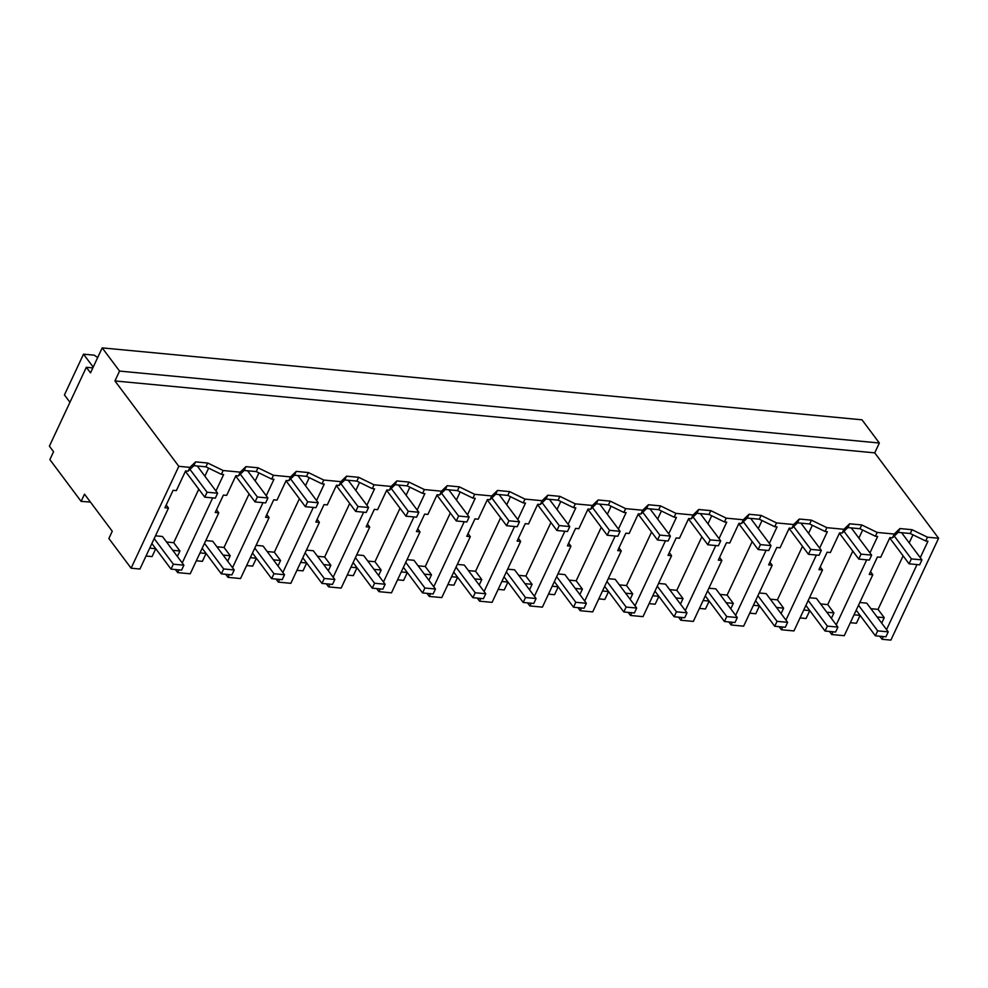 <?xml version="1.0" encoding="UTF-8"?>
<svg xmlns="http://www.w3.org/2000/svg" width="988" height="988" viewBox="0 0 988 988"><rect width="100%" height="100%" fill="white"/><g stroke="black" fill="none" stroke-linecap="round" stroke-linejoin="round"><path stroke-width="1.48" d="M92.835 367.906L86.339 367.289L90.513 372.859L102.209 347.887L861.993 419.814L879.345 443.007L874.726 452.862L938.6 538.25L927.473 537.2L925.694 540.992L927.967 541.214L920.26 557.652M938.6 538.25L890.88 640.113L882.025 639.273L883.309 636.544M886.557 629.615L917.025 564.58M927.473 537.2L912.048 529.704L910.269 533.508L925.694 540.992M829.426 631.443L831.723 634.518L844.246 635.704L872.799 574.757L869.255 574.423L877.418 556.985L880.679 557.294L889.904 537.608L892.46 537.855L898.166 532.359L910.269 533.508M879.728 636.21L882.025 639.273M912.974 534.817L909.195 542.857M903.106 555.861L878.048 609.374L884.248 617.673L877.109 616.994M881.691 623.119L884.248 617.673M912.048 529.704L899.945 528.555L894.239 534.051L877.171 532.433L861.746 524.937L849.631 523.788L843.937 529.284L835.391 528.481L826.857 527.666L811.432 520.17L799.329 519.033L793.623 524.529L776.543 522.911L761.13 515.415L749.015 514.266L743.309 519.762L734.776 518.959L726.242 518.144L710.817 510.648L698.714 509.499L693.008 514.995L684.462 514.192L675.928 513.377L660.503 505.881L648.4 504.745L642.694 510.24L625.626 508.622L610.201 501.126L598.086 499.977L592.392 505.473L575.312 503.855L559.887 496.359L547.784 495.21L542.079 500.706L524.999 499.101L509.586 491.604L497.47 490.456L491.765 495.951L474.697 494.333L459.272 486.837L447.169 485.688L441.463 491.184L424.383 489.566L408.958 482.07L396.855 480.934L391.149 486.429L374.082 484.812L358.656 477.315L346.541 476.167L340.848 481.662L332.301 480.86L323.768 480.045L308.342 472.548L296.239 471.4L290.534 476.895L282 476.093L273.454 475.277L258.041 467.781L245.926 466.645L240.22 472.141L223.152 470.523L207.727 463.026L195.624 461.878L189.918 467.373L178.816 466.324L131.095 568.186L108.878 538.497L112.262 531.26L84.499 494.148L81.115 501.373L49.869 459.605L53.562 451.726L49.4 446.156L86.339 367.289M874.726 452.862L114.941 380.948L178.816 466.324M899.945 528.555L898.166 532.359M894.239 534.051L892.46 537.855M877.171 532.433L875.38 536.237L877.653 536.447L869.959 552.897M831.723 634.518L832.995 631.789M836.243 624.861L866.711 559.826M878.048 609.374L870.897 608.694M171.035 569.125L173.345 564.197L183.904 565.198L181.594 570.125L171.035 569.125L151.88 543.511L155.758 548.711L152.066 556.59L146.014 556.022M875.368 635.79L877.677 630.863L888.237 631.863L885.927 636.791L875.368 635.79L856.201 610.189L860.091 615.376L856.398 623.267L850.347 622.699M825.054 631.036L827.364 626.108L837.923 627.108L835.613 632.036L825.054 631.036L805.899 605.422L809.777 610.621L806.085 618.5L800.033 617.932M774.74 626.269L777.05 621.341L787.621 622.341L785.312 627.269L774.74 626.269L755.585 600.655L759.476 605.854L755.783 613.746L749.731 613.165M724.439 621.514L726.748 616.574L737.307 617.574L734.998 622.514L724.439 621.514L705.271 595.9L709.162 601.087L705.469 608.979L699.418 608.41M674.125 616.747L676.434 611.819L687.006 612.819L684.696 617.747L674.125 616.747L654.97 591.133L658.86 596.332L655.155 604.211L649.104 603.643M623.823 611.98L626.133 607.052L636.692 608.052L634.382 612.98L623.823 611.98L604.656 586.366L608.546 591.565L604.854 599.457L598.802 598.876M573.509 607.225L575.819 602.297L586.378 603.298L584.069 608.225L573.509 607.225L554.354 581.611L558.232 586.81L554.54 594.69L548.488 594.121M523.195 602.458L525.505 597.53L536.076 598.53L533.767 603.458L523.195 602.458L504.041 576.844L507.931 582.043L504.238 589.935L498.187 589.354M472.894 597.691L475.203 592.763L485.763 593.763L483.453 598.691L472.894 597.691L453.727 572.089L457.617 577.276L453.924 585.168L447.873 584.6M422.58 592.936L424.889 588.008L435.449 589.009L433.139 593.936L422.58 592.936L403.425 567.322L407.315 572.521L403.61 580.401L397.559 579.833M372.278 588.169L374.576 583.241L385.147 584.241L382.838 589.169L372.278 588.169L353.111 562.555L357.001 567.754L353.309 575.646L347.257 575.065M321.964 583.414L324.274 578.474L334.833 579.474L332.524 584.414L321.964 583.414L302.81 557.8L306.688 562.987L302.995 570.879L296.943 570.311M271.651 578.647L273.96 573.719L284.532 574.72L282.222 579.647L271.651 578.647L252.496 553.033L256.386 558.232L252.693 566.112L246.642 565.544M221.349 573.88L223.659 568.952L234.218 569.953L231.908 574.88L221.349 573.88L202.182 548.266L206.072 553.465L202.379 561.357L196.328 560.776M90.439 502.077L81.115 501.373M102.209 347.887L119.56 371.08L879.345 443.007M114.941 380.948L119.56 371.08M131.095 568.186L139.925 569.026L168.479 508.079L166.194 505.029M189.918 467.373L188.128 471.177L185.571 470.93L176.358 490.616L173.098 490.307L164.922 507.746L168.479 508.079M195.624 461.878L193.833 465.681L188.128 471.177M207.727 463.026L205.949 466.83L193.833 465.681M223.152 470.523L221.374 474.326L205.949 466.83M221.374 474.326L223.646 474.536L215.94 490.974M240.22 472.141L238.441 475.944L235.885 475.697L226.66 495.383L223.399 495.074L215.236 512.513L218.78 512.846L190.227 573.793L177.704 572.608L178.976 569.878M182.224 562.95L212.692 497.903M245.926 466.645L244.147 470.449L238.441 475.944M258.041 467.781L256.25 471.585L244.147 470.449M273.454 475.277L271.675 479.081L256.25 471.585M290.534 476.895L288.755 480.699L286.187 480.464L276.973 500.138L273.713 499.829L265.55 517.267L269.094 517.601L240.541 578.548L228.018 577.363L229.29 574.633M271.675 479.081L273.948 479.304L266.254 495.741M232.538 567.705L263.006 502.67M296.239 471.4L294.461 475.203L288.755 480.699M308.342 472.548L306.564 476.352L294.461 475.203M323.768 480.045L321.989 483.848L306.564 476.352M340.848 481.662L339.057 485.466L336.5 485.219L327.275 504.905L324.027 504.596L315.851 522.034L319.396 522.368L290.855 583.315L278.32 582.13L279.604 579.4M321.989 483.848L324.262 484.058L316.555 500.508M282.852 572.472L313.307 507.437M346.541 476.167L344.763 479.97L339.057 485.466M358.656 477.315L356.878 481.119L344.763 479.97M374.082 484.812L372.291 488.615L356.878 481.119M391.149 486.429L389.371 490.233L386.814 489.986L377.589 509.672L374.329 509.363L366.165 526.789L369.71 527.135L341.156 588.082L328.634 586.897L329.906 584.155M372.291 488.615L374.563 488.825L366.869 505.263M333.154 577.227L363.621 512.192M396.855 480.934L395.077 484.725L389.371 490.233M408.958 482.07L407.18 485.874L395.077 484.725M424.383 489.566L422.605 493.37L407.18 485.874M441.463 491.184L439.685 494.988L437.116 494.753L427.903 514.427L424.642 514.118L416.467 531.556L420.024 531.89L391.47 592.837L378.935 591.651L380.219 588.922M422.605 493.37L424.877 493.592L417.171 510.03M383.468 581.994L413.935 516.959M447.169 485.688L445.378 489.492L439.685 494.988M459.272 486.837L457.493 490.641L445.378 489.492M474.697 494.333L472.919 498.137L457.493 490.641M491.765 495.951L489.986 499.755L487.43 499.508L478.204 519.194L474.944 518.885L466.781 536.323L470.325 536.657L441.784 597.604L429.249 596.419L430.533 593.689M472.919 498.137L475.191 498.347L467.485 514.797M433.769 586.761L464.237 521.726M497.47 490.456L495.692 494.259L489.986 499.755M509.586 491.604L507.795 495.408L495.692 494.259M524.999 499.101L523.22 502.904L507.795 495.408M542.079 500.706L540.3 504.51L537.731 504.275L528.518 523.961L525.258 523.652L517.095 541.078L520.639 541.412L492.086 602.371L479.563 601.173L480.835 598.444M523.22 502.904L525.493 503.114L517.798 519.552M484.083 591.516L514.55 526.481M547.784 495.21L546.006 499.014L540.3 504.51M559.887 496.359L558.109 500.163L546.006 499.014M575.312 503.855L573.534 507.659L558.109 500.163M592.392 505.473L590.602 509.277L588.045 509.03L578.82 528.716L575.572 528.407L567.396 545.845L570.953 546.179L542.4 607.126L529.864 605.94L531.149 603.211M573.534 507.659L575.806 507.881L568.1 524.319M534.397 596.283L564.852 531.248M598.086 499.977L596.307 503.781L590.602 509.277M610.201 501.126L608.423 504.93L596.307 503.781M625.626 508.622L623.836 512.426L608.423 504.93M642.694 510.24L640.916 514.044L638.359 513.797L629.134 533.483L625.873 533.174L617.71 550.612L621.254 550.946L592.701 611.893L580.178 610.708L581.45 607.978M623.836 512.426L626.108 512.636L618.414 529.074M584.698 601.05L615.166 536.002M648.4 504.745L646.621 508.548L640.916 514.044M660.503 505.881L658.724 509.685L646.621 508.548M675.928 513.377L674.149 517.181L658.724 509.685M693.008 514.995L691.23 518.799L688.661 518.564L679.448 538.238L676.187 537.929L668.024 555.367L671.568 555.701L643.015 616.648L630.48 615.462L631.764 612.733M674.149 517.181L676.422 517.403L668.715 533.841M635.012 605.805L665.48 540.769M698.714 509.499L696.923 513.303L691.23 518.799M710.817 510.648L709.038 514.452L696.923 513.303M726.242 518.144L724.463 521.948L709.038 514.452M743.309 519.762L741.531 523.566L738.975 523.319L729.749 543.005L726.489 542.696L718.325 560.134L721.87 560.468L693.329 621.415L680.794 620.229L682.078 617.5M724.463 521.948L726.736 522.158L719.029 538.608M685.314 610.572L715.781 545.537M749.015 514.266L747.237 518.07L741.531 523.566M761.13 515.415L759.34 519.219L747.237 518.07M776.543 522.911L774.765 526.715L759.34 519.219M793.623 524.529L791.845 528.333L789.276 528.086L780.063 547.772L776.803 547.463L768.639 564.889L772.184 565.235L743.631 626.182L731.108 624.996L732.38 622.255M774.765 526.715L777.037 526.925L769.343 543.363M735.628 615.326L766.095 550.291M799.329 519.033L797.551 522.825L791.845 528.333M811.432 520.17L809.654 523.973L797.551 522.825M826.857 527.666L825.079 531.47L809.654 523.973M843.937 529.284L842.147 533.088L839.59 532.853L830.365 552.527L827.117 552.218L818.941 569.656L822.498 569.99L793.944 630.937L781.409 629.751L782.694 627.022M825.079 531.47L827.351 531.692L819.645 548.13M785.942 620.094L816.397 555.058M849.631 523.788L847.852 527.592L842.147 533.088M861.746 524.937L859.968 528.741L847.852 527.592M875.38 536.237L859.968 528.741M872.799 574.757L870.527 571.706M862.66 530.05L858.893 538.102M852.805 551.094L827.734 604.607L833.946 612.906L826.795 612.227M831.39 618.365L833.946 612.906M860.091 615.376L854.04 614.808M175.407 569.533L177.704 572.608M208.641 468.139L204.874 476.179M198.786 489.184L173.715 542.696L179.927 550.995L172.777 550.316M177.371 556.454L179.927 550.995M155.758 548.711L149.707 548.13M809.777 610.621L803.726 610.041M822.498 569.99L820.213 566.951M779.112 626.688L781.409 629.751M812.346 525.283L808.579 533.335M802.491 546.327L777.42 599.84L783.632 608.139L776.494 607.459M781.076 613.597L783.632 608.139M759.476 605.854L753.424 605.286M772.184 565.235L769.911 562.184M728.811 621.921L731.108 624.996M762.044 520.528L758.278 528.568M752.189 541.572L727.119 595.085L733.318 603.384L726.18 602.705M730.774 608.83L733.318 603.384M709.162 601.087L703.11 600.519M721.87 560.468L719.597 557.417M678.497 617.154L680.794 620.229M711.731 515.761L707.964 523.813M701.875 536.805L676.805 590.318L683.017 598.617L675.866 597.938M680.46 604.076L683.017 598.617M658.86 596.332L652.809 595.752M671.568 555.701L669.284 552.663M628.183 612.399L630.48 615.462M661.429 511.006L657.65 519.046M651.561 532.05L626.503 585.551L632.703 593.85L625.565 593.183M630.146 599.308L632.703 593.85M608.546 591.565L602.495 590.997M621.254 550.946L618.982 547.895M577.881 607.632L580.178 610.708M611.115 506.239L607.348 514.279M601.26 527.283L576.189 580.796L582.401 589.095L575.251 588.416M579.845 594.554L582.401 589.095M558.232 586.81L552.181 586.23M570.953 546.179L568.668 543.128M527.567 602.878L529.864 605.94M560.801 501.472L557.034 509.524M550.946 522.516L525.875 576.029L532.087 584.328L524.949 583.649M529.531 589.787L532.087 584.328M507.931 582.043L501.879 581.475M520.639 541.412L518.354 538.374M477.266 598.111L479.563 601.173M510.5 496.717L506.721 504.757M500.632 517.761L475.574 571.274L481.774 579.561L474.635 578.894M479.217 585.019L481.774 579.561M457.617 577.276L451.565 576.708M470.325 536.657L468.053 533.606M426.952 593.343L429.249 596.419M460.186 491.95L456.419 500.002M450.33 512.994L425.26 566.507L431.472 574.806L424.321 574.127M428.916 580.265L431.472 574.806M407.315 572.521L401.252 571.941M420.024 531.89L417.739 528.852M376.638 588.589L378.935 591.651M409.872 487.183L406.105 495.235M400.017 508.227L374.958 561.74L381.158 570.039L374.02 569.36M378.602 575.498L381.158 570.039M357.001 567.754L350.95 567.186M369.71 527.135L367.437 524.085M326.336 583.822L328.634 586.897M359.57 482.428L355.804 490.468M349.715 503.472L324.644 556.985L330.856 565.284L323.706 564.605M328.3 570.731L330.856 565.284M306.688 562.987L300.636 562.419M319.396 522.368L317.123 519.317M276.023 579.054L278.32 582.13M309.256 477.661L305.49 485.713M299.401 498.705L274.331 552.218L280.543 560.517L273.404 559.838M277.986 565.976L280.543 560.517M256.386 558.232L250.335 557.652M269.094 517.601L266.809 514.563M225.721 574.3L228.018 577.363M258.955 472.906L255.176 480.946M249.087 493.951L224.029 547.451L230.229 555.75L223.09 555.083M227.672 561.209L230.229 555.75M206.072 553.465L200.021 552.897M218.78 512.846L216.508 509.796M827.734 604.607L820.596 603.927M173.715 542.696L166.577 542.017M777.42 599.84L770.282 599.173M727.119 595.085L719.968 594.406M676.805 590.318L669.666 589.638M626.503 585.551L619.353 584.884M576.189 580.796L569.051 580.117M525.875 576.029L518.737 575.349M475.574 571.274L468.423 570.595M425.26 566.507L418.122 565.828M374.958 561.74L367.808 561.073M324.644 556.985L317.506 556.306M274.331 552.218L267.192 551.539M224.029 547.451L216.878 546.784M97.676 357.545L94.231 355.174L83.511 354.161L64.43 394.916L69.95 402.289M83.511 354.161L93.205 367.116M889.731 537.966L909.071 563.827L919.643 564.827L921.952 559.9L911.381 558.899L894.301 536.076M921.952 559.9L901.587 532.68M909.071 563.827L911.381 558.899M839.417 533.211L858.77 559.072L869.329 560.072L871.638 555.145L861.079 554.144L843.999 531.309M871.638 555.145L851.273 527.913M858.77 559.072L861.079 554.144M789.116 528.444L808.456 554.305L819.015 555.305L821.324 550.378L810.765 549.377L793.685 526.542M821.324 550.378L800.972 523.158M808.456 554.305L810.765 549.377M738.802 523.689L758.142 549.538L768.713 550.538L771.023 545.611L760.451 544.61L743.384 521.788M771.023 545.611L750.658 518.391M758.142 549.538L760.451 544.61M688.5 518.922L707.84 544.783L718.4 545.784L720.709 540.856L710.15 539.856L693.07 517.02M720.709 540.856L700.344 513.624M707.84 544.783L710.15 539.856M638.186 514.155L657.526 540.016L668.098 541.016L670.407 536.089L659.836 535.088L642.756 512.266M670.407 536.089L650.042 508.869M657.526 540.016L659.836 535.088M587.872 509.4L607.225 535.261L617.784 536.249L620.094 531.322L609.534 530.321L592.454 507.499M620.094 531.322L599.728 504.102M607.225 535.261L609.534 530.321M537.571 504.633L556.911 530.494L567.47 531.495L569.78 526.567L559.22 525.567L542.14 502.731M569.78 526.567L549.414 499.348M556.911 530.494L559.22 525.567M487.257 499.866L506.597 525.727L517.169 526.728L519.478 521.8L508.906 520.8L491.839 497.977M519.478 521.8L499.113 494.58M506.597 525.727L508.906 520.8M436.943 495.112L456.295 520.972L466.855 521.973L469.164 517.045L458.605 516.045L441.525 493.21M469.164 517.045L448.799 489.813M456.295 520.972L458.605 516.045M386.641 490.344L405.982 516.205L416.553 517.206L418.85 512.278L408.291 511.278L391.211 488.443M418.85 512.278L398.497 485.059M405.982 516.205L408.291 511.278M336.328 485.59L355.68 511.438L366.239 512.439L368.549 507.511L357.989 506.511L340.909 483.688M368.549 507.511L348.184 480.291M355.68 511.438L357.989 506.511M286.026 480.823L305.366 506.683L315.925 507.684L318.235 502.756L307.676 501.756L290.596 478.921M318.235 502.756L297.87 475.524M305.366 506.683L307.676 501.756M235.712 476.055L255.052 501.916L265.624 502.917L267.933 497.989L257.362 496.989L240.294 474.166M267.933 497.989L247.568 470.77M255.052 501.916L257.362 496.989M185.398 471.301L204.751 497.162L215.31 498.15L217.619 493.222L207.06 492.222L189.98 469.399M217.619 493.222L197.254 466.003M204.751 497.162L207.06 492.222M888.237 631.863L866.76 603.149L859.807 602.495M877.677 630.863L858.51 605.249M837.923 627.108L816.446 598.395L809.493 597.728M827.364 626.108L808.209 600.494M787.621 622.341L766.145 593.627L759.192 592.973M777.05 621.341L757.895 595.727M737.307 617.574L715.831 588.86L708.878 588.206M726.748 616.574L707.581 590.972M687.006 612.819L665.517 584.106L658.576 583.439M676.434 611.819L657.279 586.205M636.692 608.052L615.215 579.339L608.262 578.684M626.133 607.052L606.965 581.438M586.378 603.298L564.901 574.584L557.948 573.917M575.819 602.297L556.664 576.683M536.076 598.53L514.587 569.817L507.647 569.162M525.505 597.53L506.35 571.916M485.763 593.763L464.286 565.05L457.333 564.395M475.203 592.763L456.036 567.149M435.449 589.009L413.972 560.295L407.019 559.628M424.889 588.008L405.735 562.394M385.147 584.241L363.67 555.528L356.717 554.873M374.576 583.241L355.421 557.627M334.833 579.474L313.357 550.761L306.404 550.106M324.274 578.474L305.119 552.872M284.532 574.72L263.043 546.006L256.102 545.339M273.96 573.719L254.805 548.105M234.218 569.953L212.741 541.239L205.788 540.584M223.659 568.952L204.491 543.338M183.904 565.198L162.427 536.484L155.474 535.817M173.345 564.197L154.19 538.584"/></g></svg>
